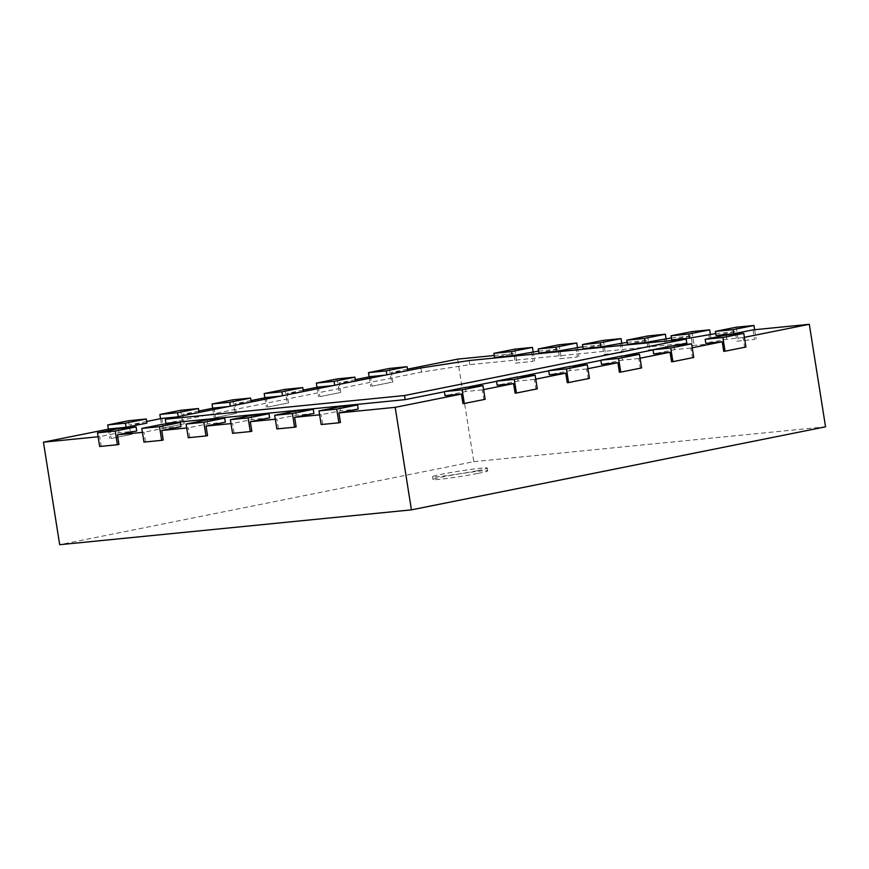 <?xml version="1.0" encoding="UTF-8"?>
<svg xmlns="http://www.w3.org/2000/svg" width="869" height="869" viewBox="0 0 869 869"><rect width="100%" height="100%" fill="white"/><g stroke="black" fill="none" stroke-linecap="round" stroke-linejoin="round"><path stroke-width="0.65" stroke-dasharray="4.34 3.26" d="M478.059 473.388A27.71 1.358 -9 0 0 487.705 470.802A27.71 1.358 -9 0 0 460.125 473.801A27.71 1.358 -9 0 0 432.968 479.471A27.71 1.358 -9 0 0 448.936 478.189A27.71 1.358 -9 0 0 478.059 473.388M477.624 470.65A27.71 1.358 -9 0 0 487.27 468.065A27.71 1.358 -9 0 0 459.69 471.063A27.71 1.358 -9 0 0 432.534 476.744A27.71 1.358 -9 0 0 448.502 475.452A27.71 1.358 -9 0 0 477.624 470.65M457.572 359.136L473.811 461.656L59.689 544.7M473.811 461.656L825.55 426.82M407.474 369.184L391.332 372.421L392.853 381.991L371.986 386.173L370.476 376.603M355.312 379.644L339.182 382.881L340.691 392.451L319.835 396.633L318.315 387.063M303.162 390.105L287.02 393.342L288.541 402.901L267.674 407.094L266.153 397.524M251 400.566L234.869 403.792L236.379 413.362L215.512 417.544L214.002 407.985M198.838 411.015L182.707 414.252L184.228 423.822L163.361 428.004L161.84 418.434M146.687 421.476L130.556 424.713L132.066 434.283L111.199 438.465L109.69 428.895M98.121 436.77L99.707 436.607L101.228 446.177L118.944 444.417M321.161 424.55L340.442 422.486M322.725 424.235L321.204 414.665L319.618 414.828M276.863 428.938L296.144 426.875M278.428 428.623L276.907 419.054L275.321 419.216M232.555 433.327L251.847 431.263M234.13 433.012L232.61 423.442L231.024 423.605M188.258 437.715L207.55 435.641M189.822 437.4L188.312 427.83L186.716 427.993M143.961 442.104L163.242 440.029M145.525 441.789L144.015 432.219L142.418 432.382M494.233 355.508L513.829 353.564L494.537 357.431M753.054 329.872L754.564 339.442L736.847 341.191L735.337 331.632L716.034 335.499M715.73 333.566L735.337 331.632M708.756 334.261L710.266 343.831L692.55 345.58L691.029 336.01L671.737 339.888M671.433 337.954L691.029 336.01M664.448 338.649L665.969 348.219L648.252 349.968L646.732 340.398L627.44 344.276M627.125 342.343L646.732 340.398M620.151 343.038L621.672 352.608L603.944 354.356L602.434 344.787L583.132 348.665M582.827 346.731L602.434 344.787M575.854 347.426L577.364 356.996L559.647 358.745L558.137 349.175L538.834 353.042M538.53 351.119L558.137 349.175M531.556 351.815L533.066 361.374L515.35 363.133L513.829 353.564M744.385 337.324L743.071 337.585L744.592 347.155L745.917 347.024M723.725 351.337L744.592 347.155M692.224 347.774L690.92 348.045L692.43 357.604L693.766 357.474M671.574 361.797L692.43 357.604M640.073 358.234L638.758 358.495L640.279 368.065L641.604 367.935M619.412 372.247L640.279 368.065M587.911 368.695L586.608 368.956L588.117 378.526L589.454 378.395M567.261 382.708L588.117 378.526M535.76 379.156L534.446 379.416L535.967 388.986L537.292 388.856M515.1 393.168L535.967 388.986M483.598 389.616L482.295 389.877L483.805 399.447L485.141 399.316M462.949 403.629L483.805 399.447M743.071 337.585L726.68 339.203L705.824 343.385M690.92 348.045L674.529 349.664L653.662 353.846M638.758 358.495L622.367 360.124L601.511 364.307M586.608 368.956L570.216 370.585L549.349 374.767M534.446 379.416L518.054 381.046L497.198 385.228M482.295 389.877L465.903 391.495L445.037 395.688M358.224 409.049L340.507 410.798L321.204 414.665M313.926 413.438L296.21 415.186L276.907 419.054M269.629 417.815L251.912 419.575L232.61 423.442M225.332 422.204L207.604 423.963L188.312 427.83M181.024 426.592L163.307 428.352L144.015 432.219M136.726 430.981L119.01 432.74L99.707 436.607M146.937 423.094L130.556 424.713M176.418 417.001L199.099 412.634L182.707 414.252M228.569 406.54L251.26 402.173L234.869 403.792M280.73 396.079L303.411 391.713L287.02 393.342M332.881 385.619L355.573 381.252L339.182 382.881M385.043 375.158L407.724 370.791L391.332 372.421M444.417 391.756L467.077 387.216M496.568 381.306L519.227 376.755M548.73 370.846L571.389 366.305M600.881 360.385L623.54 355.845M653.043 349.925L675.702 345.384M686.814 343.157L469.749 364.654L421.519 372.073L165.946 423.322M111.199 438.465L132.066 434.283M108.375 429.156L109.874 438.595M128.569 420.748L130.741 434.413M163.361 428.004L184.228 423.822M160.537 418.706L162.036 428.135M180.73 410.287L182.892 423.953M215.512 417.544L236.379 413.362M212.699 408.245L214.187 417.685M232.881 399.827L235.054 413.492M267.674 407.094L288.541 402.901M264.849 397.785L266.348 407.224M285.043 389.366L287.204 403.042M319.835 396.633L340.691 392.451M317.011 387.324L318.499 396.764M337.194 378.906L339.366 392.582M371.986 386.173L392.853 381.991M369.162 376.864L370.661 386.303M389.355 368.456L391.517 382.121M99.663 446.492L101.228 446.177M118.358 428.634L119.01 432.74M162.655 424.246L163.307 428.352M206.963 419.857L207.604 423.963M251.26 415.469L251.912 419.575M295.558 411.091L296.21 415.186M339.855 406.703L340.507 410.798M515.35 363.133L533.066 361.374M514.752 349.153L516.914 362.818M533.142 351.652L534.631 361.069M559.647 358.745L577.364 356.996M559.049 344.765L561.211 358.43M577.44 347.263L578.928 356.681M603.944 354.356L621.672 352.608M603.347 340.376L605.508 354.041M621.737 342.875L623.236 352.293M648.252 349.968L665.969 348.219M647.644 335.988L649.816 349.653M666.045 338.486L667.533 347.904M692.55 345.58L710.266 343.831M691.952 331.6L694.114 345.265M710.342 334.098L711.83 343.516M736.847 341.191L754.564 339.442M736.249 327.211L738.411 340.887M754.64 329.709L756.128 339.127M465.252 387.4L465.903 391.495M517.403 376.94L518.054 381.046M569.564 366.479L570.216 370.585M621.715 356.018L622.367 360.124M673.877 345.569L674.529 349.664M726.028 335.108L726.68 339.203M420.868 367.978L421.519 372.073M469.097 360.548L469.749 364.654M487.705 470.802L487.27 468.065M432.968 479.471L432.534 476.744"/><path stroke-width="1.3" d="M715.383 331.393L736.249 327.211L753.966 325.462L733.099 329.644L715.383 331.393L716.034 335.499L733.751 333.739L753.054 329.872L809.311 324.3L825.55 426.82L411.428 509.864L59.689 544.7L43.45 442.18L98.121 436.77M494.233 355.508L457.572 359.136L407.474 369.184M385.043 375.158L370.476 376.603L355.312 379.644M332.881 385.619L318.315 387.063L303.162 390.105M280.73 396.079L266.153 397.524L251 400.566M228.569 406.54L214.002 407.985L198.838 411.015M176.418 417.001L161.84 418.434L146.687 421.476M125.429 423.17L107.713 424.93L128.569 420.748L146.296 418.988L125.429 423.17L126.081 427.276L109.69 428.895L43.45 442.18M336.716 409.125L318.999 410.885L339.855 406.703L357.583 404.943L336.716 409.125L338.877 422.801L340.442 422.486L338.932 412.916L395.189 407.344L411.428 509.864M292.418 413.514L274.691 415.273L295.558 411.091L313.274 409.332L292.418 413.514L294.58 427.19L296.144 426.875L294.634 417.305L319.618 414.828M248.11 417.902L230.394 419.662L251.26 415.469L268.977 413.72L248.11 417.902L250.283 431.567L251.847 431.263L250.326 421.693L275.321 419.216M203.813 422.291L186.096 424.05L206.963 419.857L224.68 418.108L203.813 422.291L205.986 435.956L207.55 435.641L206.029 426.082L231.024 423.605M159.516 426.679L141.799 428.428L162.655 424.246L180.383 422.497L159.516 426.679L161.677 440.344L163.242 440.029L161.732 430.47L186.716 427.993M115.219 431.067L97.502 432.816L118.358 428.634L136.075 426.885L115.219 431.067L117.38 444.732L118.944 444.417L117.434 434.848L142.418 432.382M671.085 335.782L691.952 331.6L709.669 329.84L688.802 334.033L671.085 335.782L671.737 339.888L689.454 338.128L715.73 333.566M626.788 340.17L647.644 335.988L665.372 334.228L644.505 338.421L626.788 340.17L627.44 344.276L645.156 342.516L671.433 337.954M582.48 344.558L603.347 340.376L621.063 338.617L600.207 342.799L582.48 344.558L583.132 348.665L600.859 346.905L627.125 342.343M538.183 348.947L559.049 344.765L576.766 343.005L555.91 347.187L538.183 348.947L538.834 353.042L556.551 351.293L582.827 346.731M493.885 353.335L514.752 349.153L532.469 347.394L511.602 351.576L493.885 353.335L494.537 357.431L512.254 355.682L538.53 351.119M809.311 324.3L744.385 337.324M722.889 337.53L705.172 339.29L726.028 335.108L743.755 333.348L722.889 337.53L725.05 351.206L723.725 351.337L722.215 341.767L692.224 347.774M670.738 347.991L653.01 349.751L673.877 345.569L691.594 343.809L670.738 347.991L672.899 361.656L671.574 361.797L670.053 352.227L640.073 358.234M618.576 358.452L600.859 360.2L621.715 356.018L639.443 354.27L618.576 358.452L620.738 372.117L619.412 372.247L617.902 362.688L587.911 368.695M566.425 368.912L548.697 370.661L569.564 366.479L587.281 364.73L566.425 368.912L568.587 382.577L567.261 382.708L565.741 373.138L535.76 379.156M514.263 379.373L496.547 381.122L517.403 376.94L535.13 375.18L514.263 379.373L516.425 393.038L515.1 393.168L513.59 383.598L483.598 389.616M462.112 389.823L444.385 391.582L465.252 387.4L482.968 385.64L462.112 389.823L464.274 403.498L462.949 403.629L461.428 394.059L395.189 407.344M705.172 339.29L705.824 343.385L722.215 341.767M653.01 349.751L653.662 353.846L670.053 352.227M600.859 360.2L601.511 364.307L617.902 362.688M548.697 370.661L549.349 374.767L565.741 373.138M496.547 381.122L497.198 385.228L513.59 383.598M444.385 391.582L445.037 395.688L461.428 394.059M338.932 412.916L358.224 409.049L357.583 404.943M294.634 417.305L313.926 413.438L313.274 409.332M250.326 421.693L269.629 417.815L268.977 413.72M206.029 426.082L225.332 422.204L224.68 418.108M161.732 430.47L181.024 426.592L180.383 422.497M117.434 434.848L136.726 430.981L136.075 426.885M126.081 427.276L146.937 423.094L146.296 418.988M165.295 419.227L420.868 367.978L469.097 360.548L686.162 339.051L404.519 395.536L165.295 419.227L165.946 423.322L405.171 399.631L444.417 391.756M467.077 387.216L496.568 381.306M519.227 376.755L548.73 370.846M571.389 366.305L600.881 360.385M623.54 355.845L653.043 349.925M675.702 345.384L686.814 343.157L686.162 339.051M107.713 424.93L108.375 429.156M159.863 414.47L180.73 410.287L198.447 408.528L177.591 412.71L159.863 414.47L160.537 418.706M177.591 412.71L178.21 416.631M198.447 408.528L199.066 412.449M212.025 404.009L232.881 399.827L250.609 398.067L229.742 402.26L212.025 404.009L212.699 408.245M229.742 402.26L230.361 406.181M250.609 398.067L251.228 401.989M264.176 393.548L285.043 389.366L302.76 387.617L281.904 391.8L264.176 393.548L264.849 397.785M281.904 391.8L282.523 395.721M302.76 387.617L303.379 391.539M316.338 383.088L337.194 378.906L354.921 377.157L334.054 381.339L316.338 383.088L317.011 387.324M334.054 381.339L334.674 385.26M354.921 377.157L355.54 381.078M368.489 372.638L389.355 368.456L407.072 366.696L386.216 370.878L368.489 372.638L369.162 376.864M386.216 370.878L386.835 374.8M407.072 366.696L407.691 370.618M97.502 432.816L99.663 446.492L117.38 444.732M141.799 428.428L143.961 442.104L161.677 440.344M186.096 424.05L188.258 437.715L205.986 435.956M230.394 419.662L232.555 433.327L250.283 431.567M274.691 415.273L276.863 428.938L294.58 427.19M318.999 410.885L321.161 424.55L338.877 422.801M532.469 347.394L533.142 351.652M511.602 351.576L512.254 355.682M576.766 343.005L577.44 347.263M555.91 347.187L556.551 351.293M621.063 338.617L621.737 342.875M600.207 342.799L600.859 346.905M665.372 334.228L666.045 338.486M644.505 338.421L645.156 342.516M709.669 329.84L710.342 334.098M688.802 334.033L689.454 338.128M753.966 325.462L754.64 329.709M733.099 329.644L733.751 333.739M482.968 385.64L485.141 399.316L464.274 403.498M535.13 375.18L537.292 388.856L516.425 393.038M587.281 364.73L589.454 378.395L568.587 382.577M639.443 354.27L641.604 367.935L620.738 372.117M691.594 343.809L693.766 357.474L672.899 361.656M743.755 333.348L745.917 347.024L725.05 351.206M404.519 395.536L405.171 399.631"/></g></svg>
